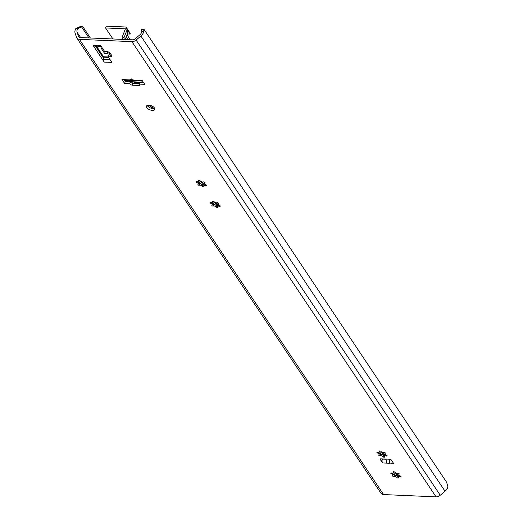 <?xml version="1.0" encoding="UTF-8"?>
<svg xmlns="http://www.w3.org/2000/svg" width="523" height="523" viewBox="0 0 523 523"><rect width="100%" height="100%" fill="white"/><g stroke="black" fill="none" stroke-linecap="round" stroke-linejoin="round"><path stroke-width="0.78" d="M147.283 105.43A4.452 2.177 -158.4 0 0 153.082 108.594A4.452 2.177 -158.4 0 0 154.697 108.366M152.37 110.399A4.452 2.177 21.6 0 1 148.016 108.849A4.452 2.177 21.6 0 1 146.492 106.162A4.452 2.177 21.6 0 1 151.435 105.777A4.452 2.177 21.6 0 1 154.769 109.438A4.452 2.177 21.6 0 1 152.37 110.399M202.401 181.984L204.029 184.985L205.212 184.423M199.152 180.396L198.786 181.357A1.968 0.961 -158.4 0 0 198.714 180.808A0.837 0.412 21.6 0 1 198.681 180.572A0.837 0.412 21.6 0 1 199.328 180.415A0.837 0.412 21.6 0 1 200.146 180.866A1.968 0.961 -158.4 0 0 203.186 181.912A0.837 0.412 21.6 0 1 204.133 182.082A0.837 0.412 21.6 0 1 204.565 182.677A0.837 0.412 21.6 0 1 204.467 182.789A1.968 0.961 -158.4 0 0 204.238 183.043A1.968 0.961 -158.4 0 0 205.722 184.671A0.837 0.412 21.6 0 1 206.356 185.358A0.837 0.412 21.6 0 1 205.572 185.482A1.968 0.961 -158.4 0 0 203.715 185.77A1.968 0.961 -158.4 0 0 203.787 186.319A0.837 0.412 21.6 0 1 203.82 186.554A0.837 0.412 21.6 0 1 203.166 186.704A0.837 0.412 21.6 0 1 202.355 186.253A1.968 0.961 -158.4 0 0 199.315 185.207A0.837 0.412 21.6 0 1 198.367 185.044A0.837 0.412 21.6 0 1 197.936 184.449A0.837 0.412 21.6 0 1 198.034 184.338A1.968 0.961 -158.4 0 0 198.263 184.076A1.968 0.961 -158.4 0 0 196.772 182.455A0.837 0.412 21.6 0 1 196.145 181.762A0.837 0.412 21.6 0 1 196.929 181.644A1.968 0.961 -158.4 0 0 198.786 181.357M197.91 182.056A5.152 2.517 -158.4 0 0 198.635 182.736A0.837 0.412 -158.4 0 0 199.649 183.429L203.388 184.717A0.837 0.412 -158.4 0 0 204.147 184.926M199.649 183.429A5.152 2.517 -158.4 0 0 203.388 184.717M198.616 182.86L198.263 184.076M197.772 181.782L198.648 183.089M141.615 29.733L141.138 29.334L141.811 31.504A5.289 3.766 146.3 0 1 139.739 34.923L134.882 39.048A2.504 1.785 146.3 0 1 132.77 39.833L79.98 37.538A2.504 1.785 146.3 0 1 78.705 36.904A2.504 1.785 146.3 0 1 78.555 36.597L77.064 32.204A5.289 3.766 146.3 0 1 77.731 28.719L82.085 26.496L80.516 26.425L75.796 28.634A7.485 5.328 -33.7 0 0 75.109 33.158L76.567 37.466A5.008 3.563 -33.7 0 0 76.861 38.074A5.008 3.563 -33.7 0 0 79.424 39.356L131.901 41.637A5.008 3.563 -33.7 0 0 136.124 40.055L140.89 36.015A7.485 5.328 -33.7 0 0 143.74 31.589C143.851 28.935 143.956 28.464 144.047 30.171M211.815 202.872A5.152 2.517 -158.4 0 0 212.541 203.545A0.837 0.412 -158.4 0 0 213.554 204.238A5.152 2.517 -158.4 0 0 217.293 205.526A0.837 0.412 -158.4 0 0 218.052 205.735M392.564 473.4A5.152 2.517 -158.4 0 0 393.296 474.073A0.837 0.412 -158.4 0 0 394.303 474.766A5.152 2.517 -158.4 0 0 398.049 476.054A0.837 0.412 -158.4 0 0 398.801 476.263M123.944 79.646L125.291 81.66L130.397 81.974A2.229 1.092 -158.4 0 0 133.188 83.36L139.432 83.628A2.229 1.092 -158.4 0 0 139.909 83.608M131.809 78.796L130.253 79.921L130.423 79.333L133.855 80.078L142.145 80.437L144.753 84.34L139.706 84.118L140.419 82.314L143.485 82.451M101.201 46.384L94.035 46.07A3.341 1.68 -87.5 0 1 93.107 45.442L100.795 45.776L104.613 51.496L106.81 51.587A2.785 1.36 21.6 0 1 110.294 53.32L111.602 55.281A2.785 1.36 21.6 0 1 111.791 56.196A2.785 1.36 21.6 0 1 110.288 56.798L108.098 56.706L108.81 54.895L111 54.993A2.785 1.36 -158.4 0 0 111.412 54.987M95.493 46.135L103.632 58.321L103.554 56.759L96.48 46.174M381.757 458.88L382.208 459.56M378.665 452.585A5.152 2.517 -158.4 0 0 379.391 453.264A0.837 0.412 -158.4 0 0 380.404 453.957A5.152 2.517 -158.4 0 0 384.144 455.245A0.837 0.412 -158.4 0 0 384.895 455.455M218.248 205.663L219.117 205.232M213.057 201.205L212.684 202.166A1.968 0.961 -158.4 0 0 212.613 201.617A0.837 0.412 21.6 0 1 212.586 201.381A0.837 0.412 21.6 0 1 213.234 201.224A0.837 0.412 21.6 0 1 214.051 201.675A1.968 0.961 -158.4 0 0 217.091 202.721A0.837 0.412 21.6 0 1 218.032 202.891A0.837 0.412 21.6 0 1 218.464 203.486A0.837 0.412 21.6 0 1 218.372 203.597A1.968 0.961 -158.4 0 0 218.143 203.859A1.968 0.961 -158.4 0 0 219.627 205.48A0.837 0.412 21.6 0 1 220.261 206.167A0.837 0.412 21.6 0 1 219.47 206.291A1.968 0.961 -158.4 0 0 217.62 206.578A1.968 0.961 -158.4 0 0 217.692 207.128A0.837 0.412 21.6 0 1 217.725 207.363A0.837 0.412 21.6 0 1 217.071 207.513A0.837 0.412 21.6 0 1 216.254 207.062A1.968 0.961 -158.4 0 0 213.221 206.016A0.837 0.412 21.6 0 1 212.273 205.853A0.837 0.412 21.6 0 1 211.841 205.258A0.837 0.412 21.6 0 1 211.939 205.147A1.968 0.961 -158.4 0 0 212.161 204.885A1.968 0.961 -158.4 0 0 210.677 203.264A0.837 0.412 21.6 0 1 210.05 202.571A0.837 0.412 21.6 0 1 210.834 202.453A1.968 0.961 -158.4 0 0 212.684 202.166M213.554 204.238L217.293 205.526M212.521 203.676L212.161 204.885M211.678 202.591L212.554 203.898M385.091 455.383L385.961 454.951M379.907 450.924L379.535 451.885A1.968 0.961 -158.4 0 0 379.463 451.336A0.837 0.412 21.6 0 1 379.43 451.101A0.837 0.412 21.6 0 1 380.084 450.944A0.837 0.412 21.6 0 1 380.901 451.395A1.968 0.961 -158.4 0 0 383.934 452.441A0.837 0.412 21.6 0 1 384.882 452.611A0.837 0.412 21.6 0 1 385.314 453.206A0.837 0.412 21.6 0 1 385.216 453.317A1.968 0.961 -158.4 0 0 384.993 453.572A1.968 0.961 -158.4 0 0 386.477 455.2A0.837 0.412 21.6 0 1 387.105 455.886A0.837 0.412 21.6 0 1 386.32 456.01A1.968 0.961 -158.4 0 0 384.47 456.298A1.968 0.961 -158.4 0 0 384.542 456.847A0.837 0.412 21.6 0 1 384.568 457.082A0.837 0.412 21.6 0 1 383.921 457.233A0.837 0.412 21.6 0 1 383.104 456.782A1.968 0.961 -158.4 0 0 380.064 455.736A0.837 0.412 21.6 0 1 379.123 455.572A0.837 0.412 21.6 0 1 378.691 454.977A0.837 0.412 21.6 0 1 378.783 454.866A1.968 0.961 -158.4 0 0 379.012 454.605A1.968 0.961 -158.4 0 0 377.528 452.983A0.837 0.412 21.6 0 1 376.893 452.29A0.837 0.412 21.6 0 1 377.684 452.173A1.968 0.961 -158.4 0 0 379.535 451.885M380.404 453.957L384.144 455.245M379.371 453.389L379.012 454.605M378.528 452.31L379.404 453.618M397.055 473.322L398.683 476.322L399.866 475.76M393.812 471.733L393.44 472.694A1.968 0.961 -158.4 0 0 393.368 472.145A0.837 0.412 21.6 0 1 393.335 471.909A0.837 0.412 21.6 0 1 393.989 471.753A0.837 0.412 21.6 0 1 394.8 472.204A1.968 0.961 -158.4 0 0 397.84 473.25A0.837 0.412 21.6 0 1 398.788 473.42A0.837 0.412 21.6 0 1 399.219 474.015A0.837 0.412 21.6 0 1 399.121 474.126A1.968 0.961 -158.4 0 0 398.892 474.387A1.968 0.961 -158.4 0 0 400.383 476.008A0.837 0.412 21.6 0 1 401.01 476.695A0.837 0.412 21.6 0 1 400.226 476.819A1.968 0.961 -158.4 0 0 398.376 477.107A1.968 0.961 -158.4 0 0 398.441 477.656A0.837 0.412 21.6 0 1 398.474 477.891A0.837 0.412 21.6 0 1 397.826 478.042A0.837 0.412 21.6 0 1 397.009 477.591A1.968 0.961 -158.4 0 0 393.969 476.545A0.837 0.412 21.6 0 1 393.028 476.381A0.837 0.412 21.6 0 1 392.59 475.786A0.837 0.412 21.6 0 1 392.688 475.675A1.968 0.961 -158.4 0 0 392.917 475.414A1.968 0.961 -158.4 0 0 391.433 473.792A0.837 0.412 21.6 0 1 390.799 473.099A0.837 0.412 21.6 0 1 391.583 472.982A1.968 0.961 -158.4 0 0 393.44 472.694M394.303 474.766L398.049 476.054M393.27 474.204L392.917 475.414M392.427 473.119L393.309 474.426M134.228 80.097L136.823 80.222A2.785 1.406 -87.5 0 1 136.673 80.202M128.024 79.823A2.785 1.406 92.5 0 0 128.181 79.849L130.319 79.816M139.706 84.118L139.772 84.216A2.229 1.092 21.6 0 1 139.922 84.955A2.229 1.092 21.6 0 1 138.719 85.439L132.476 85.164A2.229 1.092 21.6 0 1 129.684 83.778L124.572 83.464L121.97 79.561L130.253 79.921M130.332 81.876L129.619 83.68M125.291 81.66L124.572 83.464M141.844 30.386L141.138 29.334L143.923 29.229L446.629 482.278L447.891 486.802A7.485 5.328 -33.7 0 1 445.04 491.234L140.89 36.015M90.401 37.996L83.412 27.529L82.085 26.496M103.646 57.811L95.853 46.148M104.927 53.81L104.888 53.804A2.785 1.981 -33.7 0 0 108.104 51.842M101.822 48.593A2.785 1.981 146.3 0 1 101.416 48.606L101.429 48.574M104.888 53.804L101.39 48.574L102.698 48.626M108.83 52.143L108.006 52.11L107.313 53.941L104.914 53.836M109.686 52.679L109.17 53.993L107.293 53.915M109.797 54.941L109.17 53.993M108.098 56.706L111.915 62.427L104.227 62.087A3.341 1.68 -87.5 0 1 103.613 59.485L103.632 58.321M76.861 38.074L381.012 493.287A5.008 3.563 -33.7 0 0 383.568 494.568L436.051 496.85A5.008 3.563 -33.7 0 0 440.274 495.274L445.04 491.234M389.838 459.227L389.557 463.26L386.615 463.13L386.072 459.063M382.431 458.906L382.365 459.07A2.785 1.406 92.5 0 0 382.561 462.953L380.214 459.442L380.443 458.854M393.544 463.326A2.785 1.406 -87.5 0 0 393.61 463.437L391.263 459.92A1.111 0.543 -158.4 0 0 389.87 459.233L380.737 458.834A1.111 0.543 -158.4 0 0 380.136 459.076A1.111 0.543 -158.4 0 0 380.214 459.442M104.227 62.087L93.107 45.442M389.609 463.032L393.61 463.437M385.732 454.807L385.046 454.781A1.111 0.791 -33.7 0 0 384.006 455.226M381.476 461.325L382.189 459.521M88.949 37.931L81.477 26.738M218.444 204.715L216.221 204.303L213.528 201.316M215.888 202.721L216.489 203.63L218.111 204.016M215.666 202.663L215.463 203.166M214.607 202.172L214.417 202.649M136.104 83.484L135.535 82.634A1.111 0.791 146.3 0 1 135.98 82.562L140.112 82.745L140.412 82.118M397.519 473.42L397.454 473.328A2.504 1.262 -87.5 0 0 397.519 473.42L398.886 473.478M137.131 82.614L137.758 83.556M142.034 82.183L142.531 82.405M137.431 82.627A2.504 1.262 92.5 0 0 137.824 82.771L140.203 82.876M142.589 81.104L127.919 80.464A1.111 0.543 -158.4 0 0 127.318 80.705A1.111 0.543 -158.4 0 0 127.305 80.882A1.667 0.817 21.6 0 1 127.292 81.143A1.667 0.817 21.6 0 1 126.389 81.503L143.348 82.242M126.52 81.712L125.723 80.516L126.723 80.66L126.389 81.503M125.723 80.516A1.667 0.817 21.6 0 1 124.598 79.699L124.585 79.673M126.664 28.87L126.912 29.249A0.974 0.477 -158.4 0 0 125.873 28.837L126.664 28.87A2.785 1.981 -33.7 0 0 126.442 27.673A2.785 1.981 -33.7 0 0 125.023 26.967L106.287 26.15L105.574 27.954L125.873 28.837A0.974 0.477 -158.4 0 0 125.343 29.046A0.974 0.477 -158.4 0 0 125.33 29.19M105.574 27.954L112.935 38.977M128.305 39.643L126.357 36.728M127.658 33.341A0.974 0.477 -158.4 0 0 127.743 33.23A0.974 0.477 -158.4 0 0 127.756 33.086L127.167 29.634L130.135 34.073L127.455 33.956M124.245 39.467L123.951 37.748A0.974 0.477 -158.4 0 0 123.075 37.041A0.974 0.477 -158.4 0 0 122.127 37.172A0.974 0.477 -158.4 0 0 122.114 37.316L122.467 39.388M126.912 29.249A0.974 0.477 21.6 0 1 127.167 29.621L127.167 29.634M130.135 34.073A2.785 1.981 -33.7 0 0 129.92 32.877L126.442 27.673M127.076 34.923L130.286 39.728M139.765 82.856L139.674 83.098A1.111 0.791 -33.7 0 0 139.641 83.634M199.897 183.736L199.315 185.207M202.937 184.782L202.355 186.253M198.864 180.422L198.714 180.808M205.866 184.73L205.572 185.482M197.079 181.684L196.772 182.455M213.802 204.545L213.221 206.016M216.842 205.591L216.254 207.062M212.769 201.231L212.613 201.617M219.771 205.546L219.47 206.291M210.985 202.493L210.677 203.264M380.646 454.265L380.064 455.736M383.686 455.311L383.104 456.782M379.613 450.95L379.463 451.336M386.615 455.258L386.32 456.01M377.828 452.212L377.528 452.983M394.551 475.074L393.969 476.545M397.591 476.12L397.009 477.591M393.518 471.759L393.368 472.145M400.52 476.074L400.226 476.819M391.734 473.021L391.433 473.792M139.432 83.628L138.719 85.439M133.188 83.36L132.476 85.164M130.397 81.974L129.684 83.778M141.811 31.504L143.74 31.589M75.796 28.634L77.731 28.719M108.268 56.968L103.554 56.759M108.562 57.406L103.652 57.197M110.144 59.772L103.613 59.485M436.051 496.85L131.901 41.637M383.568 494.568L79.424 39.356M386.615 463.13L382.561 462.953M111 54.993L110.288 56.798M385.994 459.227L382.365 459.07M390.635 459.429L389.792 459.397M80.653 37.571L77.064 32.204M78.927 37.153L78.555 36.597M440.274 495.274L136.124 40.055M216.489 203.63L216.221 204.303M217.189 203.977L216.921 204.65M214.482 204.715L212.724 202.081M213.515 204.232L212.345 202.486M384.699 454.82L383.156 452.513M397.545 475.976L395.355 472.7M383.64 455.167L381.45 451.892M202.885 184.639L200.701 181.363M151.99 108.457L149.892 105.319M135.28 83.451L134.208 81.843M135.98 82.562L135.535 81.902M217.091 203.963L216.306 202.793M153.376 108.601L151.507 105.803M128.161 79.849L127.919 80.464M395.264 475.257L393.479 472.589M381.359 454.448L379.574 451.774M200.61 183.919L198.825 181.246M149.611 107.588L148.035 105.234M133.43 83.366L132.358 81.765M139.517 83.634L138.974 82.824M123.951 37.748L127.167 29.621M125.213 39.506L127.756 33.086M138.34 83.582L137.797 82.771M204.029 184.985L203.715 185.77M204.5 182.39L204.238 183.043M217.928 205.794L217.62 206.578M218.405 203.199L218.143 203.859M384.778 455.513L384.47 456.298M385.248 452.918L384.993 453.572M398.683 476.322L398.376 477.107M399.154 473.727L398.892 474.387M127.671 79.81L127.318 80.705M122.127 37.172L125.343 29.046M125.259 39.506L127.743 33.23"/></g></svg>
